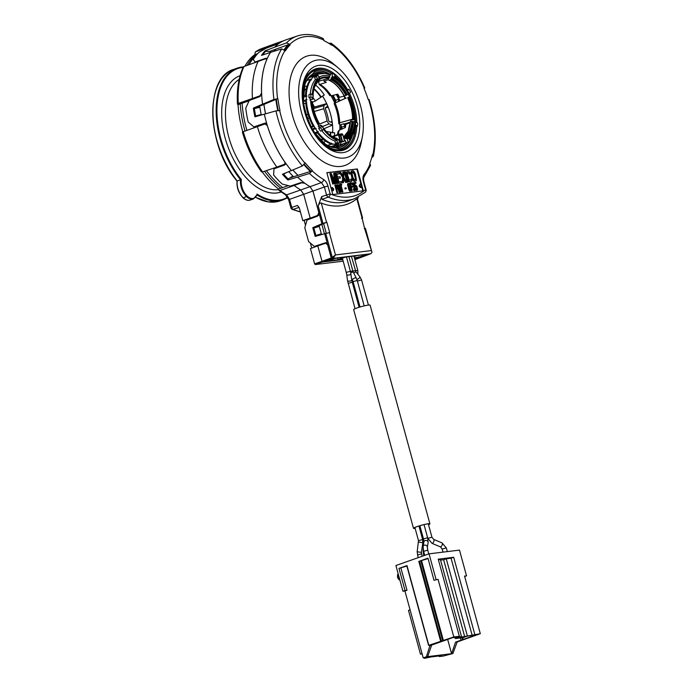 <?xml version="1.0" encoding="UTF-8"?>
<svg xmlns="http://www.w3.org/2000/svg" width="693" height="693" viewBox="0 0 693 693"><rect width="100%" height="100%" fill="white"/><g stroke="black" fill="none" stroke-linecap="round" stroke-linejoin="round"><path stroke-width="1.04" d="M285.412 162.994L284.26 164.362L276.853 167.091L262.56 171.907L261.547 171.136M261.469 171.855L261.46 171.847C253.101 160.144 246.734 146.899 242.377 132.12L242.377 132.12M288.253 185.637L280.804 188.279A77.633 44.369 -109.4 0 1 264.527 171.24M288.782 171.682A77.711 44.413 70.6 0 0 292.888 176.013L287.638 179.34A79.773 45.591 70.6 0 1 283.021 174.454L283.203 173.952M292.827 170.019A77.659 44.387 70.6 0 0 297.99 175.39M285.014 163.739L284.788 161.997A80.076 45.764 70.6 0 1 267.281 125.537L264.865 123.978L243.252 131.696A80.016 45.729 70.6 0 0 262.56 171.907M275.875 49.238A77.633 44.369 70.6 0 0 274.056 51.265M263.955 104.426A77.633 44.369 70.6 0 0 265.584 113.782M292.879 169.993A77.633 44.369 70.6 0 0 298.042 175.372M290.202 177.815L312.205 170.868A77.373 44.222 70.6 0 0 323.57 179.487C325.597 180.795 327.07 182.987 327.98 186.053L330.137 193.927A89.743 51.291 70.6 0 0 365.54 189.605L366.051 189.631L363.903 181.757L363.392 181.731L365.54 189.605A2.685 2.148 -131.1 0 1 365.228 192.359A2.685 2.685 0 0 0 366.051 189.631M304.019 164.761A77.633 44.369 70.6 0 0 310.499 171.561M265.35 51.265L265.098 50.849A80.076 45.764 70.6 0 0 261.504 55.388L270.599 52.347A80.18 45.825 70.6 0 0 266.9 59.277A80.18 45.825 -109.4 0 0 261.616 93.425A80.18 45.825 70.6 0 0 262.578 104.175L273.917 99.445L277.598 98.804L275.866 99.445A77.633 44.369 70.6 0 0 277.806 110.533M275.866 99.445L254.695 108.273L253.352 108.099A80.076 45.764 70.6 0 0 254.894 116.84L275.935 110.88L280.007 110.551A76.81 43.902 70.6 0 1 277.936 98.848M286.443 42.931A80.05 45.755 -109.4 0 1 297.288 36.01L285.888 39.891A80.18 45.825 -109.4 0 0 279.937 42.793A80.18 45.825 70.6 0 0 274.697 47.167L286.443 42.931L289.891 44.352L290.168 44.82L288.531 45.409L288.132 44.742A77.633 44.369 70.6 0 0 284.225 49.48M288.132 44.742L269.811 51.351M277.235 44.187L278.04 43.824M275.805 49.238A77.659 44.387 70.6 0 0 273.978 51.291M266.762 59.589L266.961 59.113M266.736 59.65L265.636 58.766L243.979 66.519A80.016 45.729 70.6 0 0 238.271 103.43L238.054 104.652A77.581 44.343 70.6 0 0 242.827 131.861M266.562 60.074A80.076 45.764 70.6 0 0 261.556 93.122L259.901 95.833L252.425 98.51A80.18 45.825 -109.4 0 1 258.186 61.279M263.903 104.444A77.659 44.387 70.6 0 0 265.532 113.799M266.311 123.718L264.865 123.978M276.853 167.091A80.18 45.825 -109.4 0 1 257.372 126.524M242.81 132.112L243.252 131.696M300.372 211.763A92.438 52.833 -109.4 0 1 293.174 209.39A2.278 1.317 70.9 0 1 291.753 207.441L290.878 207.883L288.643 199.688L285.49 194.811L278.924 190.341L278.577 189.042A77.581 44.343 70.6 0 1 262.283 171.985M257.103 53.82L254.877 54.634A77.581 44.343 70.6 0 0 244.958 66.156M254.877 54.634L255.249 52.018L261.885 48.527A80.016 45.729 70.6 0 0 255.604 51.828L269.716 46.708A80.18 45.825 -109.4 0 1 276.083 43.347A80.18 45.825 -109.4 0 1 276.611 43.165L283.706 40.748M278.924 190.341L280.05 190.436L294.187 185.464L294.274 184.788M280.812 188.262L278.577 189.042M318.624 215.272L317.645 215.393L318.815 212.586L312.915 191.025L309.97 186.651A80.076 45.764 70.6 0 1 304.851 183.264L301.672 182.813L294.187 185.464A80.18 45.825 -109.4 0 0 300.753 189.951L286.564 194.872A80.016 45.729 -109.4 0 1 280.05 190.436M325.623 242.706L314.336 246.405L308.576 241.545L304.79 227.702L307.103 219.976L317.593 216.138L318.936 212.838L312.976 191.06L310.031 186.686A80.18 45.825 -109.4 0 1 304.686 183.125A80.18 45.825 70.6 0 1 297.618 177.131L309.468 173.475L312.205 170.868M326.983 260.291L327.659 261.001L337.526 259.797L337.777 258.974L337.526 259.797L345.426 257.12L331.973 258.758L331.297 258.047L324.645 233.723L329.686 232.597L326.853 222.228L323.614 223.596L326.264 233.272M312.326 170.461A76.81 43.902 70.6 0 1 305.093 162.786L302.391 165.974L282.467 174.255A80.076 45.764 70.6 0 0 287.872 179.989L297.618 177.131M287.872 179.989L288.123 179.158M304.348 164.354A76.828 43.91 70.6 0 0 310.681 170.972M291.45 170.599A80.18 45.825 70.6 0 1 285.074 162.335A80.18 45.825 -109.4 0 1 267.203 125.13A80.18 45.825 70.6 0 1 264.336 114.128M276.36 99.506A76.828 43.91 70.6 0 0 278.274 110.49M262.578 104.175L253.352 108.099M270.599 52.347L281.739 48.874L285.36 50.901A76.81 43.902 70.6 0 1 290.168 44.82M288.531 45.409A76.828 43.91 70.6 0 0 284.736 49.974M274.697 47.167L265.098 50.849M297.288 36.01C305.44 33.342 314.085 34.2 323.224 38.574L323.977 40.688A76.81 43.902 70.6 0 1 331.696 45.236L331.046 43.183L328.742 43.287M331.713 44.742A77.373 44.222 -109.4 0 1 364.319 88.21L364.024 88.332A76.81 43.902 70.6 0 1 368.286 99.766L368.581 99.636A77.373 44.222 -109.4 0 1 372.817 154.903L372.479 154.556A76.81 43.902 70.6 0 1 369.767 163.444L370.582 165.358L364.068 176.94A2.685 2.07 -141.6 0 0 364.042 174.541C362.829 176.247 362.612 178.638 363.383 181.731M371.691 157.692L373.319 156.384L372.817 154.903M362.344 136.816L361.252 142.377A57.891 33.082 70.6 0 1 340.904 166.407A57.891 33.082 -109.4 0 1 292.342 114.943A57.891 33.082 -109.4 0 1 310.516 55.327A57.891 33.082 70.6 0 1 333.619 64.025L337.959 67.671A51.083 29.193 70.6 0 0 317.567 59.996A51.083 29.193 -109.4 0 0 301.524 112.604A51.083 29.193 -109.4 0 0 344.378 158.021A51.083 29.193 70.6 0 0 362.344 136.816A51.083 29.193 70.6 0 0 337.959 67.671M363.357 190.818L357.371 168.945L326.836 172.67L332.822 194.551L363.357 190.818M358.316 197.063L357.475 199.307M290.878 207.883A2.278 2.278 0 0 0 292.195 209.381A2.278 1.663 112.7 0 0 293.174 209.39L298.934 207.398L297.514 205.449L299.281 207.787L302.798 220.625L304.184 220.461L305.509 225.303M277.217 44.144L269.811 46.925M262.006 55.223A79.773 45.591 70.6 0 1 265.064 51.36L270.911 51.412A77.711 44.413 70.6 0 0 269.898 52.581M253.482 98.934L252.425 98.51L238.271 103.43M255.041 116.181A79.773 45.591 70.6 0 1 253.725 108.723L259.901 107.32A77.711 44.413 70.6 0 0 261.157 114.475L255.041 116.181L261.157 114.475M258.524 125.537A77.763 44.447 70.6 0 0 258.68 126.083M245.036 131.038A77.633 44.369 -109.4 0 1 240.272 103.863L242.143 103.231A77.633 44.369 70.6 0 0 246.899 130.362M249.056 100.823L242.143 103.231M240.28 103.872L238.054 104.652M243.979 66.519L243.191 67.204C238.565 77.425 236.651 89.735 237.448 104.132L237.959 104.608M247.176 65.341A77.633 44.369 -109.4 0 1 257.094 53.803L257.744 53.578M265.705 51.143A79.773 45.591 70.6 0 0 262.647 55.007M254.366 108.506A79.773 45.591 70.6 0 0 255.682 115.948M343.174 261.166L315.298 264.57L314.622 263.851L322.02 261.322L322.695 262.032L342.74 259.58M310.369 243.052L311.746 248.094M325.606 243.269L327.65 244.906L331.228 257.978L322.02 261.322L317.801 245.885L310.438 248.579L314.622 263.851M325.294 243.338L317.801 245.885M331.228 257.978L331.904 258.688M368.997 254.236L355.059 259.451L369.724 253.898L345.426 257.12M327.633 244.646L325.338 242.706M318.936 212.838L321.916 223.761L312.768 227.668L315.159 236.417L324.645 233.723M323.614 223.596L314.146 227.928M316.242 235.568L316.38 236.07M325.883 242.749L314.336 246.405M314.033 227.512L312.768 227.668M321.916 223.761L326.853 222.228M369.75 253.829L370.842 253.742L371.976 252.365L364.579 228.335L362.067 217.923L361.59 218.598L362.067 217.923L356.817 198.744A95.201 54.409 -109.4 0 1 321.283 203.084C320.374 202.625 319.334 203.534 318.174 205.821L321.682 196.587L330.137 193.927A2.685 1.958 112.5 0 1 328.213 197.141A2.685 1.516 -109.8 0 1 326.533 194.846L324.385 186.971L312.976 191.06M285.074 162.335L285.36 164.345L284.476 165.073L273.986 168.823L273.614 174.948A79.99 45.721 -109.4 0 0 282.198 184.052L290.315 186.122L300.961 182.545L304.686 183.125M273.986 168.823L274.48 167.888M284.476 165.073L285.022 163.713M261.616 93.425L259.702 96.639L249.203 100.52L245.746 108.134A79.99 45.721 -109.4 0 0 248.189 122.011L253.855 126.897L264.709 123.207M265.029 123.189L264.405 123.285L267.203 125.13M265.757 123.077L253.855 126.897M279.937 42.793L266.008 48.319L258.974 52.33A79.99 45.721 -109.4 0 0 253.257 59.537L255.154 62.032L265.636 58.281L266.926 58.351L266.9 59.277M322.02 199.367L328.213 197.141A92.42 52.824 70.6 0 0 354.695 198.64L348.553 200.883A92.49 52.859 -109.4 0 1 322.02 199.367L321.682 196.587M356.817 198.744L357.328 198.744L362.586 217.974M364.908 228.3L364.353 228.699M331.297 258.047L335.473 254.946L371.006 250.606M331.973 258.758L333.03 258.376L335.473 254.946L329.366 232.64M371.976 252.365L365.41 228.3M366.675 254.522L358.775 257.198L354.348 257.744M354.738 259.147L368.503 253.967M368.572 254.21L367.021 254.4M366.84 254.461L359.13 257.259L354.374 257.839M354.461 258.151L359.485 257.536M346.474 256.99L350.381 271.258L346.24 272.392L342.403 258.324L338.34 259.797L326.672 261.218L334.078 258.506M359.13 257.259L358.679 256.782M350.944 274.047L351.377 277.867L353.092 281.618L360.039 306.999M342.403 258.324L342.507 257.883M338.34 259.797L337.889 259.321M326.836 260.672L326.672 261.218L326.836 260.672M324.428 233.792L321.812 224.229M318.529 215.402L311.694 218.295M316.406 235.551L315.254 235.689L313.21 228.231L319.3 226.412L321.318 233.766L316.406 235.551L316.545 236.027M317.645 215.393L304.184 220.461M302.798 220.625L310.195 218.096L303.699 194.335L300.753 189.951L309.97 186.651M321.318 233.766L315.254 235.689M313.851 228.014L315.887 235.455M339.198 141.58L339.457 142.082A34.858 19.924 70.6 0 0 341.251 142.022L340.246 144.889L332.415 143.945C327.122 141.935 322.254 137.968 317.827 132.042C312.188 124.281 308.541 115.445 306.904 105.553C305.509 96.362 306.341 88.609 309.399 82.302C311.495 78.17 314.44 75.407 318.234 74.004L325.19 73.389L330.422 74.974A40.644 23.224 70.6 0 0 317.195 71.11A40.644 23.224 70.6 0 0 314.423 71.751M341.458 148.406A40.644 23.224 70.6 0 0 349.497 141.372M349.844 140.757A40.644 23.224 70.6 0 0 351.853 136.027M313.444 131.341A39.215 22.41 70.6 0 0 338.158 147.73A39.215 22.41 70.6 0 0 340.904 147.089A39.215 22.41 70.6 0 0 347.228 142.463M324.627 73.311A39.215 22.41 70.6 0 0 317.567 72.479A39.215 22.41 70.6 0 0 314.813 73.12A39.215 22.41 70.6 0 0 303.317 102.616M340.228 147.306A39.215 22.41 70.6 0 0 346.024 142.758M321.517 73.285A39.215 22.41 70.6 0 0 316.216 72.956A39.215 22.41 70.6 0 0 314.146 73.38M342.81 144.326A37.942 21.682 70.6 0 1 339.258 146.318A37.942 21.682 70.6 0 1 336.469 146.985A37.942 21.682 -109.4 0 1 327.642 145.383L331.306 144.179L331.531 143.148M305.561 82.77A37.942 21.682 -109.4 0 1 314.016 74.757A37.942 21.682 -109.4 0 1 315.61 74.324M345.019 98.484A37.942 21.682 70.6 0 0 343.797 95.903M341.008 129.452A39.215 22.41 70.6 0 0 341.008 125.009A39.18 22.393 70.6 0 1 340.982 129.461M335.733 102.59A39.215 22.41 70.6 0 0 332.224 95.582A39.18 22.393 70.6 0 1 335.715 102.616M322.436 95.998A38.21 21.838 -109.4 0 1 332.623 132.978M313.349 107.839L314.423 107.051A38.487 21.994 70.6 0 0 312.586 103.543M323.934 128.759L332.432 125.112A38.219 21.838 -109.4 0 0 331.99 121.44L330.604 122.037M325.312 107.961L328.101 107.198A38.219 21.838 -109.4 0 0 326.568 103.655L314.423 107.051M331.99 121.44L331.419 122.314L329.305 121.596L328.551 120.478A32.718 18.694 -109.4 0 0 325.389 108.905L325.493 107.684L327.209 106.453M332.432 125.112L328.906 123.917L327.027 121.032A30.033 17.16 -109.4 0 0 323.666 108.749L323.9 105.613L326.568 103.655M327.096 106.505L328.101 107.198M313.513 108.593L323.9 105.613M314.276 111.504L323.666 108.749M311.529 127.98L311.469 127.33L314.094 126.265M318.078 124.653L327.027 121.032M311.469 127.33A29.686 16.961 70.6 0 0 311.408 126.828M322.384 126.594L328.906 123.917M311.33 127.616A30.475 17.42 70.6 0 0 311.235 126.871M315.575 85.048A38.262 21.864 70.6 0 1 324.289 94.958L315.402 100.97L312.439 102.243M326.204 131.505L334.65 132.822A38.262 21.864 70.6 0 1 334.312 135.681L334.398 137.465M243.096 197.843L243.044 197.808C238.583 193.122 236.582 187.526 237.032 181.029C206.653 145.885 204.374 77.226 233.801 69.352A69.724 39.847 -109.4 0 0 212.881 114.657A69.724 39.847 -109.4 0 0 237.214 180.942L237.179 181.02A12.872 7.354 -109.4 0 0 242.992 197.557L243.321 197.834A13.41 7.666 -109.4 0 1 237.214 180.942L240.54 179.773A13.41 7.666 70.6 0 0 246.639 196.656L246.725 196.743A13.41 7.666 70.6 0 0 253.456 198.926L257.12 194.612M243.13 67.342A69.187 39.544 70.6 0 0 216.918 109.303A69.187 39.544 70.6 0 0 241.337 179.556L240.54 179.773A69.724 39.847 70.6 0 1 216.199 113.487A69.724 39.847 70.6 0 1 237.119 68.183L233.801 69.352M241.337 179.556A12.872 7.354 70.6 0 0 247.141 196.093L247.228 196.171A12.872 7.354 70.6 0 0 257.094 194.083L256.904 194.863L257.094 194.083A69.187 39.544 70.6 0 0 287.63 197.228M312.179 75.918L311.426 76.654M329.929 95.712C326.628 90.688 323.059 86.989 319.213 84.624L318.659 81.298M336.278 94.534A38.591 22.055 -109.4 0 1 338.643 99.073L338.505 101.447L335.551 102.755L335.707 100.39A38.886 22.219 70.6 0 0 333.082 95.357M335.551 102.755L346.257 98.025M350.719 121.838L350.727 120.513L351.507 119.932L354.504 119.69L352.572 119.179L339.683 122.8L339.336 124.134L340.618 124.731L343.641 123.77L344.88 126.135A38.591 22.055 -109.4 0 1 344.837 127.772M341.796 129.106A38.886 22.219 70.6 0 0 341.848 127.079L340.618 124.731M333.905 147.055L333.749 146.552M336.581 145.002L336.512 147.427M337.352 145.175L337.119 146.076L336.815 145.469M320.764 139.665A36.946 21.119 70.6 0 0 320.79 139.683L320.261 139.804M304.019 90.263A36.946 21.119 70.6 0 0 304.01 90.298L303.473 90.532M318.555 77.408L319.265 77.166L319.854 78.595L319.603 79.383L318.494 79.738M309.347 77.581L314.405 76.083M341.277 142.082L340.098 144.932M327.902 78.526L328.915 78.569L330.509 74.116L332.38 73.441A37.084 21.197 -109.4 0 1 334.632 74.506L334.754 76.689A34.737 19.854 70.6 0 1 347.886 90.237L348.917 89.241L347.565 89.718M339.423 143.165A37.084 21.197 70.6 0 1 337.326 142.585L335.429 143.252A37.084 21.197 70.6 0 0 337.526 143.832L339.423 143.165L338.981 140.09A0.806 0.624 101.9 0 0 338.522 139.527C332.562 138.132 327.001 133.541 321.838 125.754M329.729 134.918A31.038 17.741 -109.4 0 0 336.581 138.115L337.283 139.206M335.429 143.252L334.901 141.077A34.737 19.854 70.6 0 1 321.829 130.691M337.326 142.585L337.006 140.341A34.737 19.854 70.6 0 1 323.354 129.184L322.479 130.457L320.582 131.124A37.084 21.197 -109.4 0 1 318.719 128.413L319.412 126.845L317.81 124.177M311.417 101.412L310.672 101.741A34.191 19.543 70.6 0 0 317.827 124.281L319.274 123.415C315.445 116.545 313.149 109.295 312.378 101.663L311.417 101.412A34.191 19.543 70.6 0 0 318.598 124.073M310.733 101.871L310.533 98.874L308.983 97.722L310.88 97.089A37.084 21.197 -109.4 0 1 310.88 93.884L312.37 94.577A34.737 19.854 70.6 0 1 317.489 78.794L315.384 79.539A34.737 19.854 70.6 0 0 310.343 94.075M315.384 79.539L314.544 77.399L316.441 76.732L317.489 78.794M318.494 81.341L328.794 78.266L329.045 75.97A34.191 19.543 70.6 0 0 321.474 76.1L320.738 76.369A34.191 19.543 70.6 0 0 318.971 77.166M344.213 139.657A2.131 1.741 62.2 0 1 345.668 141.701A2.348 1.914 -117.8 0 1 346.413 142.749L348.31 142.082L347.098 139.102A0.806 0.658 -117.8 0 0 346.353 138.548L345.175 138.565L344.023 137.205A31.038 17.741 70.6 0 0 351.905 121.396L355.708 121.829L357.735 123.172A37.084 21.197 -109.4 0 1 357.423 126.187L355.942 125.199A34.737 19.854 70.6 0 1 349.073 138.86L349.965 141.043A37.084 21.197 70.6 0 1 348.31 142.082M341.562 141.978A34.858 19.924 70.6 0 0 343.278 141.615L344.594 141.095L342.81 134.979L340.809 135.222L342.481 141.346A34.858 19.924 70.6 0 0 344.482 141.103L344.594 141.095M339.457 142.082L340.341 141.77L338.461 134.892L338.73 134.208L342.117 133.896A0.667 0.546 -97 0 0 341.701 133.836L341.796 133.818A0.667 0.667 0 0 1 342.446 134.13A0.667 0.58 148.7 0 0 342.117 133.896L342.533 134.572A0.667 0.58 -31.3 0 1 342.922 134.979M332.371 144.326L332.371 144.326A34.737 19.854 -109.4 0 1 331.228 144.205M333.125 144.187L332.233 144.317M318.234 131.384L314.943 132.839A34.737 19.854 -109.4 0 1 312.742 129.712L313.704 128.3L314.986 127.807M336.01 144.872L331.107 146.613M332.051 146.812L338.037 145.045M333.489 146.639L332.961 146.959M342.481 141.346L340.341 141.77M338.73 134.208L334.312 135.689L334.095 136.374L334.312 135.689M342.515 134.321A0.667 0.58 148.7 0 0 342.446 134.13L342.862 134.814A0.667 0.667 0 0 1 342.94 134.979L342.81 134.979A0.667 0.546 -97 0 0 342.533 134.572L340.532 134.823A0.667 0.546 83 0 1 340.809 135.222L339.085 134.269M342.931 134.996L344.603 141.086L342.931 134.996M337.361 134.641L338.193 131.298L339.163 130.258L345.417 127.521A32.129 18.364 70.6 0 0 345.781 124.385L350.268 122.644M343.641 123.77L344.412 124.125L351.905 121.396M346.257 134.503A31.202 17.836 70.6 0 0 350.216 122.133L350.363 121.968A31.038 17.741 70.6 0 1 343.52 137.119L348.103 131.263L350.216 122.115M355.665 126.81L357.423 126.187M343.581 137.361L344.023 137.205M344.793 137.638A31.713 18.122 70.6 0 0 352.85 121.483M345.175 138.565A32.718 18.694 70.6 0 0 353.482 121.899M341.848 127.079L344.88 126.135M334.156 103.655C336.98 110.3 338.513 116.918 338.738 123.519L339.336 124.134M339.293 101.057L345.547 98.241M338.505 101.447L339.102 101.074A37.872 21.648 70.6 0 1 339.128 101.126M334.554 103.361L335.187 103.274A32.268 18.442 70.6 0 1 339.683 122.8M354.504 119.69A34.191 19.543 70.6 0 0 349.229 96.795M353.525 119.231C353.465 111.894 351.775 104.574 348.466 97.254M352.572 119.179C352.512 112.006 350.866 104.842 347.626 97.687M338.643 99.073L335.707 100.39M323.856 79.738L323.934 81.194L328.421 79.66L329.175 80.31A31.038 17.741 -109.4 0 1 344.378 95.989L339.535 97.289A32.129 18.364 70.6 0 0 337.734 94.161L331.228 95.833L330.085 94.958M319.213 84.624L326.299 82.372A32.129 18.364 70.6 0 0 323.934 81.194M348.917 89.241A37.084 21.197 70.6 0 1 350.606 92.238L348.406 94.092A33.091 18.91 70.6 0 0 332.129 77.304L332.38 73.441M332.129 77.304L331.124 78.023L331.176 78.95A31.713 18.122 -109.4 0 1 346.76 95.019L344.378 95.989M328.924 80.249L330.7 79.756L331.176 78.95M355.5 121.725A41.719 23.839 -109.4 0 0 348.397 94.092L346.76 95.019M344.083 95.816A32.025 18.304 70.6 0 0 342.974 93.832M330.7 79.756A31.038 17.741 -109.4 0 1 345.937 95.478M347.193 94.594A32.718 18.694 70.6 0 0 331.124 78.023M315.107 75.58A36.902 21.085 70.6 0 0 314.362 75.987M317.905 74.394L316.233 73.285A38.695 22.115 70.6 0 1 318.555 72.999L319.499 73.631M315.826 75.121L315.41 73.579L316.233 73.285M318.641 80.041L319.82 79.634A32.103 18.347 70.6 0 0 318.693 79.669M328.794 78.266A31.973 18.269 70.6 0 0 321.899 78.309A31.973 18.269 70.6 0 0 319.603 79.383M329.262 77.443A32.64 18.659 70.6 0 0 319.854 78.595M321.474 76.1A34.191 19.543 70.6 0 0 319.265 77.166M315.194 133.87L317.437 132.857A36.894 21.085 70.6 0 0 331.306 144.179M320.703 140.229L320.798 139.657L322.877 138.886A36.902 21.085 70.6 0 0 325.372 140.922L323.787 142.871M317.983 132.086L317.437 132.857M313.981 125.745L310.984 126.94M303.465 103.707L306.713 102.85M305.804 114.899L307.926 114.18A37.084 21.197 70.6 0 0 309.217 117.992L307.094 118.702M307.926 114.18L308.03 114.154A36.902 21.085 70.6 0 1 305.691 102.746A36.868 21.076 70.6 0 0 313.193 126.334A36.902 21.085 70.6 0 1 309.321 117.957L309.217 117.992M307.216 118.702L309.321 117.957M307.016 99.558L303.543 100.71A34.737 19.854 -109.4 0 1 303.586 97.037L307.042 96.084M303.049 98.701L303.525 98.579M303.032 95.877L305.509 95.227L306.41 95.591M314.544 77.399A37.084 21.197 -109.4 0 1 316.06 75.883L317.974 75.199L319.404 78.023A33.862 19.352 70.6 0 0 312.924 98.042L310.88 97.089M312.959 98.423L312.153 98.874L312.794 99.168A31.713 18.122 -109.4 0 1 312.777 98.527M309.806 100L312.794 99.168M303.543 100.71L305.197 101.481L306.384 101.1M308.983 97.722A37.084 21.197 -109.4 0 1 308.983 94.551L310.88 93.884M318.451 79.66L318.624 81.228A31.038 17.741 -109.4 0 0 313.747 89.605M319.404 78.023L319.291 78.872L319.404 78.023M311.478 79.938L310.698 79.201A36.894 21.085 70.6 0 0 305.509 95.227M306.8 80.613L310.698 79.201M306.912 86.53A36.902 21.085 70.6 0 0 306.15 89.588L303.811 88.964A38.695 22.115 70.6 0 1 304.582 85.906L306.912 86.53M303.586 89.839L304.045 90.289L306.15 89.588M306.8 86.417A37.084 21.197 70.6 0 0 306.037 89.475M313.903 88.877A31.713 18.122 -109.4 0 1 318.849 80.457M317.974 75.199A37.084 21.197 70.6 0 0 316.441 76.732M316.173 128.43L312.742 129.712M318.234 126.559L320.833 125.19L320.729 125.901L321.621 125.719M318.719 128.413L320.599 127.711L321.786 125.97A33.862 19.352 70.6 0 0 338.981 140.09M337.188 138.565A31.713 18.122 -109.4 0 1 330.31 135.395M320.599 127.711A37.084 21.197 70.6 0 0 322.479 130.457M337.006 140.341L334.901 141.077M321.335 140.818L322.851 139.042A37.084 21.197 70.6 0 0 325.346 141.077M321.405 140.792A38.695 22.115 70.6 0 0 323.9 142.836M362.803 190.887L356.852 169.127L326.871 172.791M357.371 168.945L356.852 169.127M335.438 178.629L336.789 183.55L337.881 183.29L335.065 172.999L334.199 173.111L335.265 182.484L331.297 173.458L330.431 173.571L333.246 183.862L333.827 183.792L331.609 175.684L335.178 183.619L335.949 183.532L335.091 175.26L337.3 183.359L337.881 183.29M334.199 173.111L333.679 173.293L334.537 180.821M330.431 173.571L329.911 173.752L332.727 184.043L333.827 183.792M332.545 179.097L334.658 183.81L335.949 183.532M337.95 178.422L340.428 178.006L340.072 176.689L337.56 176.992L336.781 174.151L339.683 173.796L339.319 172.479L335.845 172.903L338.66 183.195L342.134 182.77L341.779 181.462L338.877 181.817L337.915 178.309L340.428 178.006M336.815 174.264L339.683 173.796M335.845 172.903L335.325 173.094L338.141 183.385L342.134 182.77M343.659 179.218L345.677 182.458L346.769 182.207L343.693 177.148L343.953 171.916L343.373 171.985L343.165 176.308L340.67 172.314L340.09 172.384L343.113 177.226L342.905 182.675L343.485 182.606L343.702 178.283L346.188 182.276L346.769 182.207M343.373 171.985L342.862 172.167L342.689 175.554M340.09 172.384L339.57 172.574L342.593 177.408L342.385 182.865L343.485 182.606M344.733 171.821L344.213 172.003L347.028 182.294L348.12 182.042L345.305 171.751L344.733 171.821L347.548 182.112L348.12 182.042M347.817 172.921L348.787 173.025L349.471 174.073L350.571 173.822L349.038 171.517L347.626 171.466L346.422 172.41L346.517 175.338L347.817 179.712L349.385 181.783L350.797 181.835L352.001 180.89L351.949 178.855L350.849 179.115L350.606 180.379M352.165 170.911L351.23 171.37L350.814 172.782L351.957 178.075L353.924 181.228L355.76 181.107L356.445 180.345L355.448 174.134L353.993 171.37L352.936 170.816L351.741 171.188L351.576 174.601L353.309 179.825L354.444 181.046L355.76 181.107M333.22 190.792L332.475 190.497L333.22 190.792L333.688 189.042L332.319 187.508L333.35 189.076L332.986 190.315M332.319 187.508L331.808 187.69L332.831 189.258L332.475 190.497M337.76 192.611L336.954 192.836L334.84 185.109L335.36 184.927L337.474 192.645L336.815 189.163L337.889 188.868L337.647 186.521L336.807 184.927L335.36 184.927M336.85 189.284L337.69 189.059M337.534 184.667L339.648 192.385L340.999 192.048L339.31 185.126L337.534 184.667L337.196 185.525M337.933 188.21L339.128 192.567L339.648 192.385M340.809 192.238L339.128 192.567M339.371 185.256L339.709 184.399L339.934 185.222L340.705 185.126L342.879 191.987L340.999 185.092L341.77 184.996L341.545 184.173L339.709 184.399M339.934 185.222L339.44 185.395L340.185 185.308L342.073 192.204L342.879 191.987M341.025 185.204L341.77 184.996M355.717 186.356L357.129 187.872L357.051 189.406L355.726 188.383L356.323 189.665L357.276 190.228L357.579 189.51L356.921 186.538L355.933 185.3L355.336 186.053L354.617 183.428L356.02 183.255L355.795 182.432L354.149 182.631L355.318 186.902L356.15 186.122L357.042 187.543M357.198 189.224L356.687 189.397L356.523 187.725M356.003 189.024L355.483 189.206L356.185 190.315L357.276 190.228M354.651 183.541L356.02 183.255M354.149 182.631L353.629 182.813L353.854 183.619M354.461 185.837L354.721 186.781M352.824 183.818L353.742 184.043L353.924 186.902L355.145 188.626L354.929 189.665L353.889 188.773L353.127 188.99L353.543 189.96L354.296 190.714L355.197 190.48L355.379 188.591L353.612 183.212L352.945 182.779L352.451 183.35L352.572 184.693L352.824 183.818L353.447 184.71L353.447 186.356M352.85 182.796L351.931 183.532L352.053 184.875L352.806 184.667M353.742 186.252L353.404 187.084L354.166 187.5L354.582 189.674L355.128 189.475M345.374 187.95L344.854 188.132L345.079 188.955L346.275 188.687L346.05 187.864L345.374 187.95L345.599 188.773L346.275 188.687M350.311 190.012L350.831 189.83L349.774 189.622L348.51 185.36L348.674 184.321L349.246 185.386L350.052 185.17L349.783 184.355L348.839 183.281L347.687 183.714L348.501 188.704L349.714 191.103L351.247 190.454L350.459 186.651L349.211 186.919L350.268 190.064M351.342 187.335L352.572 187.067L352.304 186.088L351.048 186.235L350.459 184.104L351.905 183.922L351.637 182.943L349.904 183.151L352.009 190.87L351.316 187.223L352.572 187.067M350.493 184.217L351.905 183.922M349.904 183.151L349.558 183.974M349.896 185.23L350.294 186.668M351.256 190.185L351.49 191.051L352.304 190.835M360.1 184.113L359.113 186.053L360.481 187.578L360.992 187.396L359.97 185.828L360.1 184.113L359.632 185.871L360.992 187.396M336.789 183.55L337.3 183.359M334.658 183.81L335.178 183.619M332.727 184.043L333.246 183.862M338.141 183.385L338.66 183.195M345.677 182.458L346.188 182.276M342.385 182.865L342.905 182.675M342.593 177.408L343.113 177.226M347.028 182.294L347.548 182.112M349.922 181.938L351.316 181.653M349.385 181.783L350.441 181.757M348.874 181.393L349.896 181.601M348.25 180.561L349.393 181.211M347.817 179.712L348.336 179.53L348.77 180.379M347.418 178.629L347.938 178.447L348.336 179.53M346.517 175.338L347.037 175.156L347.938 178.447M346.318 174.238L346.838 174.056L347.037 175.156M346.275 173.337L346.795 173.155L346.838 174.056M346.422 172.41L346.933 172.228L346.795 173.155M346.682 171.925L347.202 171.743L346.933 172.228M349.471 174.073L350.571 173.822M349.194 173.432L349.991 173.891M348.787 173.025L349.714 173.25M348.336 172.86L349.307 172.843M350.762 180.258L349.229 179.868L347.617 175.086L347.661 173.051L348.856 172.678M350.927 179.782L351.446 179.6L351.282 180.076M351.368 178.933L351.446 179.6M351.23 171.37L351.741 171.188M354.461 181.384L354.981 181.202M353.924 181.228L354.444 181.046M353.413 180.838L353.932 180.656M352.789 180.007L353.309 179.825M352.356 179.158L352.876 178.976M351.957 178.075L352.477 177.884M351.065 174.783L351.576 174.601M350.857 173.683L351.377 173.501M350.814 172.782L351.334 172.6M350.961 171.855L351.481 171.673M352.529 172.228L353.751 172.306L354.868 174.203L355.907 178.378L355.396 179.799L354.175 179.721L353.058 177.815L352.018 173.648L352.529 172.228M352.356 172.366L353.3 172.133M352.78 172.314L354.348 174.385L355.388 178.56L355.05 179.833M353.231 172.488L353.751 172.306M353.638 172.886L354.158 172.704M354.01 173.519L354.53 173.337M354.348 174.385L354.868 174.203M355.24 177.668L355.76 177.486M355.388 178.56L355.907 178.378M355.37 179.236L355.89 179.054M355.206 179.712L355.726 179.53M332.831 189.258L333.35 189.076M331.843 188.193L332.363 188.011M336.954 192.836L337.474 192.645M337.465 188.063L336.547 188.175L335.88 185.715L336.98 185.75L337.465 188.063M335.906 185.828L336.651 186.252L337.023 188.124M337.049 188.072L337.569 187.881M336.278 185.785L336.798 185.603M336.469 185.932L336.98 185.75M336.651 186.252L337.17 186.071M336.833 186.738L337.352 186.556M336.971 187.231L337.491 187.049M337.058 187.725L337.578 187.543M338.097 185.611L339.206 185.646L339.639 187.803L338.721 187.916L338.097 185.611M340.471 189.735L340.687 191.069L339.665 191.363L338.99 188.903L340.098 188.929L340.09 190.41L340.601 190.228M338.123 185.733L339.016 185.499M338.496 185.689L339.189 187.855M338.686 185.828L339.206 185.646M338.868 186.148L339.388 185.967M339.05 186.634L339.57 186.452M339.146 186.963L339.665 186.781M339.232 187.465L339.752 187.283M339.224 187.803L339.743 187.621M340.09 190.41L340.133 191.303M339.024 189.016L339.951 189.917M340.176 190.913L340.687 190.731M340.168 191.251L340.687 191.069M339.388 188.972L339.908 188.791M339.579 189.12L340.098 188.929M339.769 189.432L340.289 189.25M342.073 192.204L342.593 192.022M340.185 185.308L340.705 185.126M355.188 185.499L355.639 185.334M356.471 190.445L356.99 190.263M356.185 190.315L356.704 190.133M355.804 189.847L356.323 189.665M356.739 189.059L357.259 188.877M356.696 188.548L357.216 188.366M356.609 188.054L357.129 187.872M356.341 187.24L356.86 187.058M356.107 186.755L356.626 186.573M355.873 186.443L356.393 186.261M353.647 188.808L355.197 190.48M353.309 189.475L353.828 189.293M354.296 190.714L354.816 190.532M354.054 190.575L354.573 190.393M353.776 190.263L354.296 190.081M353.543 189.96L354.062 189.769M352.035 183.186L352.555 182.995M351.931 183.532L352.451 183.35M351.923 184.217L352.434 184.035M352.053 184.875L352.572 184.693M352.988 183.914L353.499 183.732M353.222 184.225L353.742 184.043M353.447 184.71L353.967 184.52M353.543 185.031L354.062 184.849M353.621 185.707L354.14 185.516M353.621 186.045L354.132 185.863M353.404 187.084L353.924 186.902M353.595 187.067L354.114 186.885M353.932 187.197L354.452 187.006M354.166 187.5L354.686 187.318M354.444 188.149L354.963 187.968M354.625 188.808L355.145 188.626M354.66 189.137L355.18 188.955M354.66 189.484L355.18 189.302M345.079 188.955L345.599 188.773M350 191.242L350.953 190.999M349.714 191.103L350.511 191.051M349.428 190.8L350.225 190.922M349.055 190.168L349.948 190.618M348.778 189.518L349.575 189.986M348.501 188.704L349.021 188.522L349.298 189.336M347.834 186.244L348.354 186.062L349.021 188.522M347.652 185.412L348.172 185.23L348.354 186.062M347.574 184.745L348.094 184.563L348.172 185.23M347.583 184.069L348.103 183.879L348.094 184.563M349.246 185.386L350.052 185.17M349.064 184.901L349.766 185.204M348.83 184.589L349.584 184.719M350.363 189.665L350.831 189.83M350.277 189.163L350.883 189.484M349.922 187.855L350.441 187.673L350.797 188.981M349.48 187.907L350.441 187.673M349.731 186.738L350 187.725M351.49 191.051L352.009 190.87M359.113 186.053L359.632 185.871M283.021 174.454L285.984 172.826M283.671 174.229A79.773 45.591 70.6 0 0 288.271 179.106M428.525 524.74A8.515 0.875 164.7 0 0 429.911 523.83A8.515 0.875 164.7 0 0 425.285 524.298A8.515 0.875 164.7 0 0 416.796 526.68A8.515 0.875 164.7 0 0 413.487 528.326A8.515 0.875 164.7 0 0 415.15 528.395M415.133 528.352A8.247 0.849 -15.3 0 1 413.747 528.257A8.247 0.849 -15.3 0 1 416.952 526.663A8.247 0.849 -15.3 0 1 425.173 524.35A8.247 0.849 -15.3 0 1 429.66 523.899A8.247 0.849 -15.3 0 1 428.517 524.688M429.911 523.83L370.088 305.145A8.515 0.875 164.7 0 0 365.462 305.604A8.515 0.875 164.7 0 0 356.964 307.987A8.515 0.875 164.7 0 0 353.664 309.632L413.487 528.326M455.552 642.151L451.576 653.707L452.884 653.551L457.181 641.952L455.552 642.151L477.035 634.571L467.299 636.148L463.149 637.612L455.422 638.556L459.572 637.092L454.158 637.751L455.821 637.162L453.153 637.491L431.678 645.062L427.694 656.626L426.377 656.791L430.05 645.261L431.678 645.062M462.621 640.02L461.997 637.751M457.181 641.952L480.318 633.714L464.553 576.082L466.528 575.84L464.665 576.498M480.318 633.714L458.853 637.551L461.495 636.624L456.704 637.213L459.338 636.278L453.811 636.954L428.802 645.322L430.05 645.261L430.11 645.963L429.92 645.278M406.886 566.051L398.977 568.39L405.033 590.514L402.954 591.25L395.911 565.523L429.036 553.837L459.485 550.112L466.528 575.84M453.811 636.954L438.045 579.322L434 580.292L427.945 558.168L418.815 561.391L428.057 558.584M429.036 553.837L436.07 579.565M474.792 634.39L453.698 557.276L438.236 559.164L459.338 636.278M438.045 579.322L434 580.292M398.977 568.39L406.982 565.566L428.681 645.365M452.884 653.551L443.182 656.072L439.249 656.548L441.891 655.621L431.072 656.938L424.506 658.35L427.139 657.423L423.224 657.9L426.377 656.791M423.224 657.9L404.929 591.008L406.999 590.271L405.033 590.514M400.944 568.147L406.999 590.271M455.422 638.556L455.162 637.629M462.612 637.673L463.106 639.483M460.412 637.941L461.036 640.219M427.694 656.626L451.576 653.707L447.669 639.422M404.929 591.008L402.954 591.25M439.249 656.548L439.093 655.959M410.074 609.84L408.498 610.394L420.46 654.131L422.046 653.577M424.506 658.35L424.35 657.761M420.46 654.131L422.141 653.932M398.64 575.493A2.685 2.183 -97 0 0 399.419 578.343M399.913 580.128A4.019 3.274 83 0 1 398.154 573.709M472.158 635.316L451.065 558.212L453.698 557.276M467.368 635.905L446.266 558.792L451.065 558.212M464.734 636.832L443.633 559.727L446.266 558.792M440.557 560.1L443.633 559.727M461.495 636.624L440.393 559.511L438.4 559.753M266.415 170.608A77.633 44.369 70.6 0 0 282.657 187.604M260.551 96.093L259.901 95.833M285.49 194.811A2.278 1.551 -59.5 0 0 286.564 194.872L289.509 199.255L291.753 207.441L297.514 205.449M370.105 163.791A77.373 44.222 -109.4 0 1 364.042 174.541M304.963 163.193A77.373 44.222 -109.4 0 1 279.66 110.508M277.598 98.804A77.373 44.222 -109.4 0 1 285.083 50.433M289.891 44.352A77.373 44.222 -109.4 0 1 323.995 40.185M256.159 55.405A77.633 44.369 70.6 0 0 249.064 64.64M315.298 264.57L331.791 258.732M327.659 261.001L335.455 258.333M325.727 233.42L332.363 257.666A0.806 0.45 70 0 0 333.03 258.376L368.035 254.097M318.174 205.821L322.964 223.319M327.98 186.053L324.385 186.971L321.439 182.588L310.031 186.686M323.57 179.487A2.685 1.819 120.5 0 1 321.439 182.597A80.05 45.755 70.6 0 1 309.468 173.475M302.391 165.974A80.05 45.755 -109.4 0 1 275.935 110.88M273.917 99.445A80.05 45.755 -109.4 0 1 281.739 48.874M321.283 203.084L326.533 222.271M354.028 256.557L356.245 255.795M355.37 270.79L357.805 270.348L353.898 256.081M352.893 271.093L355.318 270.694M348.951 256.687L352.858 270.954L350.415 271.396M352.858 270.954L353.421 272.444A2.148 0.927 152.9 0 0 352.157 272.21A2.148 0.927 152.9 0 0 350.745 272.791M353.421 272.444L356.349 278.17A2.148 0.927 152.9 0 0 355.076 277.928A2.148 0.927 152.9 0 0 353.135 278.898A2.148 0.927 152.9 0 0 352.529 280.119M356.349 278.17L357.233 280.483L353.092 281.618M350.909 273.874A2.148 0.745 172 0 1 350.944 273.986A2.148 0.745 172 0 1 349.515 274.913A2.148 0.745 172 0 1 346.699 274.575L346.24 272.392M351.533 278.179L351.793 280.05A2.148 0.745 172 0 1 350.363 280.977A2.148 0.745 172 0 1 347.548 280.648L355.05 308.731M351.793 280.05L352.252 282.242L348.111 283.368M353.733 273.059L355.89 271.769L360.239 277.321L361.547 279.989M356.982 279.669L360.239 277.321M357.449 281.107L361.564 279.955L368.433 305.067M357.267 273.536L357.822 274.237M352.451 282.857L353.317 282.415M312.915 191.025L288.643 199.688M319.031 65.367A45.487 25.996 -109.4 0 1 357.19 105.804A45.487 25.996 -109.4 0 1 342.914 152.642A45.487 25.996 -109.4 0 1 304.755 112.214A45.487 25.996 -109.4 0 1 319.031 65.367M356.8 126.412A42.975 24.567 -109.4 0 1 340.921 150.71A42.975 24.567 -109.4 0 1 337.248 150.719C313.253 151.074 290.783 87.361 309.693 72.583A42.975 24.567 -109.4 0 1 318.356 68.243A42.975 24.567 -109.4 0 1 347.496 89.614M349.471 93.347A42.975 24.567 -109.4 0 1 356.843 122.583M332.034 73.562A41.978 23.986 70.6 0 0 318.087 69.395A41.978 23.986 70.6 0 0 303.543 85.819M324.159 144.283A41.978 23.986 70.6 0 0 340.124 149.939A41.978 23.986 70.6 0 0 355.57 127.278M355.656 121.795A41.978 23.986 70.6 0 0 348.527 94.031M338.66 79.348A41.978 23.986 70.6 0 0 334.693 75.572M302.858 91.476A41.719 23.839 -109.4 0 1 318.156 69.638A41.719 23.839 -109.4 0 1 331.808 73.649M334.702 75.823A41.719 23.839 -109.4 0 1 337.734 78.63M355.301 128.422A41.719 23.839 -109.4 0 1 340.055 149.697A41.719 23.839 -109.4 0 1 320.079 140.298M303.291 102.451L305.154 82.268L314.631 71.674A40.644 23.233 -109.4 0 1 317.611 70.963A40.644 23.233 -109.4 0 1 330.5 74.584M352.529 135.04A40.644 23.233 -109.4 0 1 341.666 148.337A40.644 23.233 -109.4 0 1 339.232 148.917M313.617 75.935L311.452 75.97A38.002 21.717 -109.4 0 1 313.721 75.901M336.781 94.404A38.002 21.717 -109.4 0 1 339.977 100.745M345.296 123.51A38.002 21.717 -109.4 0 1 345.261 127.59M338.92 145.036A38.002 21.717 -109.4 0 1 336.538 146.977M339.83 129.963A38.375 21.933 70.6 0 0 339.83 124.368M334.771 103.222A38.375 21.933 70.6 0 0 331.081 95.877M313.097 97.912A30.154 17.23 -109.4 0 1 315.402 100.97M313.877 89.154A34.91 19.95 -109.4 0 1 320.911 97.323M321.188 97.011A35.577 20.331 70.6 0 0 314.024 88.669M330.483 132.328A34.91 19.95 -109.4 0 1 330.111 135.187M330.535 135.473A35.577 20.331 70.6 0 0 330.907 132.545M237.145 180.968A69.187 39.544 -109.4 0 1 214.137 97.375M243.39 66.909A69.724 39.847 70.6 0 0 237.119 68.183L243.399 66.892M257.016 194.932A69.724 39.847 70.6 0 0 283.506 199.679L280.189 200.849A69.724 39.847 -109.4 0 1 255.708 197.314M247.228 196.171L243.13 197.886C245.565 200.069 247.903 200.805 250.138 200.095A13.41 7.666 -109.4 0 1 243.408 197.912L247.141 196.093M240.107 75.658A61.677 35.248 70.6 0 0 223.085 99.073A61.677 35.248 70.6 0 0 237.214 165.844A61.677 35.248 70.6 0 0 281.133 191.987M239.172 79.374A58.992 33.714 70.6 0 0 226.802 99.853A58.992 33.714 70.6 0 0 238.643 160.932A58.992 33.714 70.6 0 0 278.56 189.622M337.119 146.076A37.872 21.648 70.6 0 0 338.21 145.045M338.461 134.892L332.891 136.816M340.817 141.649L338.938 134.754L340.384 135.308L342.056 141.407M334.208 135.724L332.19 136.46M338.08 134.399A32.268 18.442 70.6 0 0 339.163 130.258M346.353 138.548A33.091 18.91 70.6 0 0 354.764 121.673M347.098 139.102A33.862 19.352 70.6 0 0 355.708 121.829M318.659 81.324L319.811 80.951M331.228 95.833A32.268 18.442 70.6 0 0 320.4 84.667M329.106 80.327A31.202 17.836 -109.4 0 1 343.044 93.953A31.202 17.836 -109.4 0 1 344.196 96.006M349.203 93.607A33.862 19.352 70.6 0 0 332.545 76.421M314.943 75.693A36.868 21.076 70.6 0 0 314.371 76.013M424.307 553.802L423.536 554.192L423.934 555.639M423.735 551.723A2.148 0.52 179.5 0 1 423.146 551.377L423.536 554.192M423.856 542.238A2.148 0.52 179.5 0 1 423.068 541.839L423.102 546.405M423.683 539.7L422.825 540.124L423.068 541.839M442.065 542.914A2.148 0.901 112.8 0 1 442.221 544.819A2.148 0.901 112.8 0 1 440.817 546.838A2.148 0.901 112.8 0 1 440.401 546.872L432.051 543.364A2.148 0.901 112.8 0 0 432.467 543.329A2.148 0.901 112.8 0 0 433.87 541.311A2.148 0.901 112.8 0 0 433.714 539.405L442.065 542.914L446.309 547.912L442.169 549.047L443.018 552.13M428.274 523.804L431.947 537.231L427.806 538.366L432.051 543.364M417.455 554.98L421.422 553.898M417.264 551.784L421.405 552.399L422.825 542.688L422.565 539.604M418.685 542.065L422.825 542.688M418.598 540.687L422.635 539.518L418.936 526.004M424.731 555.353L423.622 551.307L427.763 550.181L427.312 547.236L428.144 542.602L427.616 537.759L424.021 524.61L427.806 538.366M423.622 551.307L423.094 546.474A2.148 1.888 10.2 0 1 427.312 547.236M423.094 546.474L423.925 541.839A2.148 1.888 10.2 0 1 428.144 542.602M423.925 541.839L423.475 538.894L427.616 537.759M443.433 640.618L421.613 560.854M442.706 640.8L420.894 561.044M441.354 640.964L419.542 561.209M440.635 641.146L418.815 561.391M428.802 645.322L406.982 565.566M369.014 99.411C375.554 120.149 376.983 139.137 373.319 156.384M364.068 176.94C363.496 177.538 363.444 179.141 363.903 181.757M292.195 209.381L300.441 212.006M261.885 48.527L276.083 43.347M298.501 207.12L299.341 207.839M331.046 43.183C344.915 53.188 356.15 68.139 364.769 88.028M354.695 198.64L365.228 192.359M354.946 259.477L355.561 259.399A0.936 0.936 0 0 0 355.778 259.347L370.053 254.028M337.578 259.788L345.452 257.112M355.89 271.769L351.42 256.384M357.233 280.483L364.189 305.89M350.996 274.35L350.381 271.258M346.699 274.575L347.548 280.648M352.252 282.242L359.104 307.285M326.715 261.209L334.095 258.506M357.293 280.717L364.206 305.89M357.805 270.348L357.9 273.874M352.347 279.314L352.442 282.839L359.13 307.276M325.684 243.26L326.663 243.139M341.666 148.337L339.094 148.917L326.134 145.071L313.531 131.479M336.46 94.491L339.674 100.883M345.001 123.588L344.975 127.711M338.842 145.036L336.503 146.985M280.189 200.849L268.364 201.923L255.63 197.401M287.846 197.626L283.506 199.679M250.138 200.095L253.456 198.926M346.327 142.55L340.272 144.915M345.634 98.441L344.092 95.296M348.293 94.135L351.637 101.975L354.989 121.647M351.723 136.192L349.411 139.7M338.686 134.199L332.181 136.46M329.002 80.31C334.217 82.536 338.894 87.084 343.044 93.953M315.54 75.294L309.78 77.192M313.106 98.233C312.95 89.163 315.012 82.701 319.308 78.855M423.128 548.943L423.146 551.377M418.962 525.996L422.825 540.124M427.399 546.768L427.416 548.605M442.169 549.047L440.401 546.872M433.714 539.405L431.947 537.231M446.309 547.912L447.323 551.602M422.158 556.262L421.405 552.399M418.104 557.692L417.16 551.784L418.503 540.653L414.89 527.468M423.475 538.894L419.871 525.718M428.785 553.924L427.763 550.181M428.595 645.426L406.774 565.67"/></g></svg>
